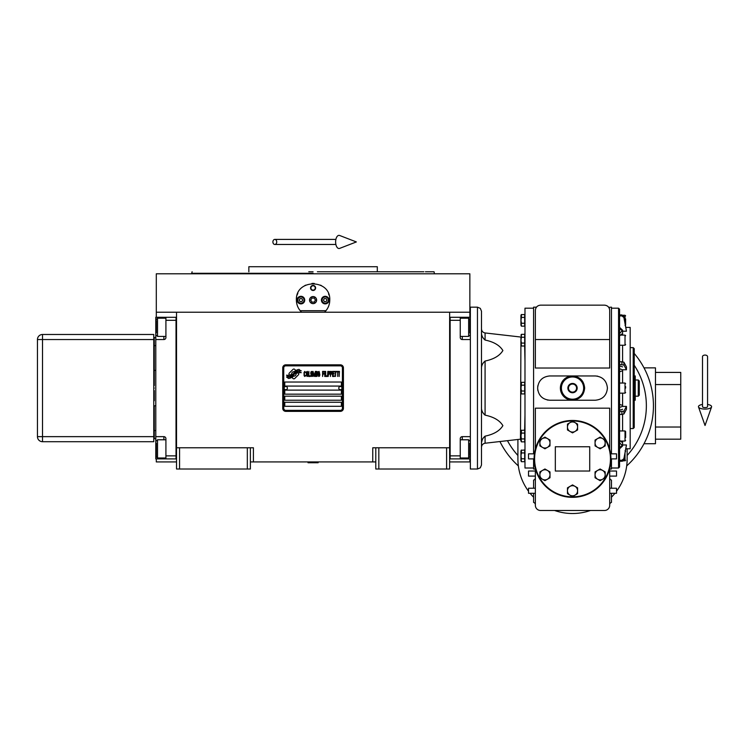 <?xml version="1.0" encoding="UTF-8"?>
<svg xmlns="http://www.w3.org/2000/svg" width="749" height="749" viewBox="0 0 749 749"><rect width="100%" height="100%" fill="white"/><g stroke="black" fill="none" stroke-linecap="round" stroke-linejoin="round"><path stroke-width="1.12" d="M375.792 461.927L250.372 461.927M449.634 447.771L449.634 469.014L375.792 469.014L375.792 447.771L449.634 447.771L449.634 312.23L469.857 312.23L469.857 273.797L156.298 273.797L156.298 312.23L449.634 312.23M372.759 461.927L372.759 447.771L375.792 447.771M247.329 469.014L247.329 447.771L250.372 447.771L250.372 469.014L176.53 469.014L176.53 312.23M250.372 447.771L253.405 447.771L253.405 461.927M378.825 469.014L378.825 447.771M176.53 447.771L247.329 447.771M446.591 469.014L446.591 447.771M156.298 458.894L156.298 461.927L176.53 461.927M449.634 461.927L469.857 461.927L469.857 458.894M469.857 317.286L469.857 312.23M156.298 317.286L156.298 312.23M179.563 469.014L179.563 447.771M298.767 373.938A1.264 1.264 0 0 0 298.392 373.039L298.28 372.927A5.87 5.87 0 0 0 296.033 373.479A2.219 2.219 0 0 1 293.374 376.101A8.81 8.81 0 0 1 292.026 377.524L292.971 378.47A1.264 1.264 0 0 0 294.76 378.47L298.392 374.828A1.264 1.264 0 0 0 298.767 373.938M342.415 367.862A2.022 2.022 0 0 0 340.392 365.84L285.772 365.84A2.022 2.022 0 0 0 283.749 367.862L283.749 408.327A2.022 2.022 0 0 0 285.772 410.349L340.392 410.349A2.022 2.022 0 0 0 342.415 408.327L342.415 367.862M284.76 402.25L284.76 406.295L341.404 406.295L341.404 402.25L284.76 402.25M284.76 396.184L284.76 400.228L341.404 400.228L341.404 396.184L284.76 396.184M284.76 390.117L284.76 394.161L341.404 394.161L341.404 390.117L284.76 390.117M284.76 382.027L284.76 386.072L341.404 386.072L341.404 382.027L284.76 382.027M299.628 371.897L299.197 371.186A9.288 9.288 0 0 0 297.035 371.57A4.85 4.85 0 0 0 294.647 373.189A181.146 181.146 0 0 1 293.393 374.725A7.63 7.63 0 0 1 291.642 376.288A5.009 5.009 0 0 1 288.768 377.084A35.98 35.98 0 0 1 286.474 376.944L288.524 378.451A5.823 5.823 0 0 0 293.205 375.708A7.696 7.696 0 0 1 294.891 373.742A5.215 5.215 0 0 1 298.336 372.543A59.929 59.929 0 0 1 301.257 372.674L299.628 371.897M299.628 370.09L299.216 369.416A5.486 5.486 0 0 0 296.07 370.512A6.675 6.675 0 0 0 294.507 372.178A14.615 14.615 0 0 1 293.552 373.461A4.747 4.747 0 0 1 291.408 374.921A7.986 7.986 0 0 1 288.833 375.333A20.317 20.317 0 0 1 286.474 375.183L288.496 376.607A6.001 6.001 0 0 0 293.702 373.92A7.696 7.696 0 0 1 295.443 372.01A5.814 5.814 0 0 1 298.439 370.821A12.63 12.63 0 0 1 301.248 370.858L299.628 370.09M295.696 370.343L294.75 369.407A1.264 1.264 0 0 0 292.962 369.407L289.329 373.039A1.264 1.264 0 0 0 289.329 374.828L289.451 374.94A5.861 5.861 0 0 0 291.689 374.397A2.219 2.219 0 0 1 294.348 371.766A8.819 8.819 0 0 1 295.696 370.343M305.817 375.708L305.864 375.165L305.189 375.811L304.319 375.165L304.412 372.375L305.189 372.047L305.864 372.693L304.749 371.401L304.028 372.59L304.122 375.708L304.749 376.457L305.817 375.708M307.418 371.401L306.594 371.729L306.257 373.124L307.034 376.457L307.858 376.138L308.195 374.743L307.418 371.401M308.869 371.401L308.579 376.457L310.329 376.457L310.329 375.811L308.869 375.811L308.869 371.401M311.874 371.401L311.05 371.729L310.713 373.124L311.49 376.457L312.314 376.138L312.651 374.743L311.874 371.401M314.393 376.457L315.076 372.478L315.366 376.457L315.366 371.401L314.206 375.923L313.035 371.401L313.035 376.457L313.335 372.478L314.393 376.457M317.351 373.985L317.155 371.513L315.75 371.401L315.75 376.457L317.155 376.354L317.351 373.985M319.102 371.401L318.278 371.729L317.932 373.124L318.709 376.457L319.533 376.138L319.87 374.743L319.102 371.401M322.585 376.457L322.875 374.097L324.139 374.097L324.139 373.451L322.875 373.451L322.875 372.047L324.336 372.047L324.336 371.401L322.585 371.401L322.585 376.457M324.72 376.457L325.01 371.401L324.72 376.457M325.693 371.401L325.403 376.457L327.144 376.457L327.144 375.811L325.693 375.811L325.693 371.401M327.528 376.457L327.819 371.401L327.528 376.457M330 373.021L329.616 371.513L328.212 371.401L328.212 376.457L328.502 374.2L329.616 374.097L330 373.021M332.182 373.021L331.798 371.513L330.393 371.401L330.393 376.457L330.683 374.2L331.798 374.097L332.182 373.021M334.316 376.457L334.316 375.811L332.865 375.811L332.865 374.097L334.12 374.097L334.12 373.451L332.865 373.451L332.865 372.047L334.316 372.047L334.316 371.401L332.575 371.401L332.575 376.457L334.316 376.457M336.544 371.944L336.544 371.401L334.7 371.401L335.477 371.944L335.477 376.457L335.767 371.944L336.544 371.944M338.773 371.944L338.773 371.401L336.938 371.401L337.705 371.944L337.705 376.457L337.996 371.944L338.773 371.944M339.166 376.457L339.456 371.401L339.166 376.457M306.837 372.159L307.858 372.693L307.418 375.811L306.594 375.165L306.837 372.159M311.294 372.159L312.314 372.693L311.874 375.811L311.05 375.165L311.294 372.159M316.041 373.554L316.041 372.047L316.967 372.047L317.108 373.451L316.041 373.554M317.211 374.528L317.108 375.708L316.041 375.811L316.041 374.2L317.211 374.528M318.512 372.159L319.533 372.693L319.102 375.811L318.278 375.165L318.512 372.159M329.569 373.451L328.502 373.554L328.502 371.944L329.569 372.047L329.569 373.451M331.751 373.451L330.683 373.554L330.683 371.944L331.751 372.047L331.751 373.451M285.772 411.36A3.033 3.033 0 0 1 282.738 408.327L282.738 367.862A3.033 3.033 0 0 1 285.772 364.829L340.392 364.829A3.033 3.033 0 0 1 343.426 367.862L343.426 408.327A3.033 3.033 0 0 1 340.392 411.36L285.772 411.36M284.152 388.048A1.62 1.62 0 0 0 285.725 389.714A1.62 1.62 0 0 0 287.391 388.141A1.62 1.62 0 0 0 285.818 386.475A1.62 1.62 0 0 0 284.152 388.048M338.773 388.048A1.62 1.62 0 0 0 340.346 389.714A1.62 1.62 0 0 0 342.003 388.141A1.62 1.62 0 0 0 340.439 386.475A1.62 1.62 0 0 0 338.773 388.048M300.78 311.378A16.693 16.693 0 0 0 301.622 312.23C298.205 308.897 296.464 304.843 296.389 300.096C295.359 278.562 330.796 278.562 329.766 300.096C329.7 304.843 327.95 308.897 324.532 312.23A16.693 16.693 0 0 0 325.515 311.228M299.469 309.749A16.693 16.693 0 0 1 299.094 309.197M296.595 302.69A16.693 16.693 0 0 1 296.454 301.585M296.492 298.224A16.693 16.693 0 0 1 296.632 297.241M297.175 295.031A16.693 16.693 0 0 1 297.868 293.233M304.796 285.603A16.693 16.693 0 0 1 305.629 285.163M311.93 283.44A16.693 16.693 0 0 1 313.016 283.403M313.082 283.403A16.693 16.693 0 0 1 314.262 283.45M320.525 285.154A16.693 16.693 0 0 1 321.377 285.612M328.577 293.908A16.693 16.693 0 0 1 328.98 295.012M329.7 301.557A16.693 16.693 0 0 1 329.485 303.167M327.06 309.206A16.693 16.693 0 0 1 326.648 309.814M325.955 310.713L300.209 310.713M309.637 300.096A3.436 3.436 0 0 0 313.082 303.532A3.436 3.436 0 0 0 316.518 300.096A3.436 3.436 0 0 0 313.082 296.651A3.436 3.436 0 0 0 309.637 300.096M310.554 287.953A2.528 2.528 0 0 1 313.082 285.425A2.528 2.528 0 0 1 315.61 287.953A2.528 2.528 0 0 1 313.082 290.481A2.528 2.528 0 0 1 310.554 287.953M297.147 300.096A3.792 3.792 0 0 0 300.939 303.888A3.792 3.792 0 0 0 304.731 300.096A3.792 3.792 0 0 0 300.939 296.304A3.792 3.792 0 0 0 297.147 300.096M321.424 300.096A3.792 3.792 0 0 0 325.216 303.888A3.792 3.792 0 0 0 329.008 300.096A3.792 3.792 0 0 0 325.216 296.304A3.792 3.792 0 0 0 321.424 300.096M300.939 303.233A3.136 3.136 0 0 0 304.075 300.096A3.136 3.136 0 0 0 300.939 296.96A3.136 3.136 0 0 0 297.802 300.096A3.136 3.136 0 0 0 300.939 303.233M300.939 303.635A3.539 3.539 0 0 0 304.478 300.096A3.539 3.539 0 0 0 300.939 296.557A3.539 3.539 0 0 0 297.4 300.096A3.539 3.539 0 0 0 300.939 303.635M300.068 298.579L299.188 300.096L300.068 301.613L301.819 301.613L302.69 300.096L301.819 298.579L300.068 298.579M325.216 303.233A3.136 3.136 0 0 0 328.352 300.096A3.136 3.136 0 0 0 325.216 296.96A3.136 3.136 0 0 0 322.079 300.096A3.136 3.136 0 0 0 325.216 303.233M325.216 303.635A3.539 3.539 0 0 0 328.755 300.096A3.539 3.539 0 0 0 325.216 296.557A3.539 3.539 0 0 0 321.677 300.096A3.539 3.539 0 0 0 325.216 303.635M324.345 298.579L323.465 300.096L324.345 301.613L326.096 301.613L326.967 300.096L326.096 298.579L324.345 298.579M310.919 287.953A2.163 2.163 0 0 0 313.082 290.116A2.163 2.163 0 0 0 315.245 287.953A2.163 2.163 0 0 0 313.082 285.79A2.163 2.163 0 0 0 310.919 287.953M313.082 303.635A3.539 3.539 0 0 0 316.621 300.096A3.539 3.539 0 0 0 313.082 296.557A3.539 3.539 0 0 0 309.543 300.096A3.539 3.539 0 0 0 313.082 303.635M310.741 300.096L311.912 302.119L314.243 302.119L315.413 300.096L314.243 298.074L311.912 298.074L310.741 300.096M308.785 271.775L313.082 271.775M192.109 271.775L191.697 273.291L313.082 273.291M308.579 266.719L309.59 266.719M319.973 266.719L315.376 266.719M423.859 271.775L377.309 271.775L377.309 266.719L248.846 266.719L248.846 271.775M377.309 271.775L317.379 271.775M434.457 273.797L434.055 271.775L425.413 271.775M449.634 458.894L470.363 458.894M460.251 458.894L460.251 455.86L450.14 455.86L450.14 320.319L460.251 320.319L460.251 337.518A2.022 2.022 0 0 0 462.273 339.54L470.363 339.54M460.251 455.86L460.251 438.671A2.022 2.022 0 0 1 462.273 436.648L462.273 439.785M470.363 436.648L462.273 436.648M449.634 317.286L460.251 317.286L460.251 320.319M460.251 317.286L462.273 317.286L462.273 318.194M470.363 317.286L462.273 317.286M450.14 317.286L450.14 458.894M460.251 439.785L468.649 439.785L468.649 457.995L460.251 457.995M469.857 455.495L469.857 443.221M468.649 457.995L469.857 456.609M468.649 321.471L468.649 318.194L469.857 319.411L469.857 333.08M460.251 318.194L468.649 318.194L468.649 336.404L460.251 336.404M469.857 329.757L469.857 322.988M469.857 325.534L469.857 324.102M176.53 317.295L155.792 317.286L155.792 339.54L163.881 339.54L163.881 336.404M165.913 317.286L165.913 320.319L176.024 320.319L176.024 455.86L165.913 455.86L165.913 438.671A2.022 2.022 0 0 0 163.881 436.648L155.792 436.648L155.792 445.749L156.298 445.749M165.913 320.319L165.913 337.518A2.022 2.022 0 0 1 163.881 339.54M155.792 339.54L155.792 436.648M176.53 458.903L165.913 458.894L165.913 455.86M165.913 458.894L163.881 458.894L163.881 457.995M155.792 445.749L155.792 458.894L163.881 458.894M176.024 458.903L176.024 317.295M165.913 336.404L157.515 336.404L157.515 318.194L165.913 318.194M156.298 320.694L156.298 332.968M157.515 318.194L156.298 319.57M157.515 454.718L157.515 457.995L156.298 456.778L156.298 443.099M165.913 457.995L157.515 457.995L157.515 439.785L165.913 439.785M156.298 446.432L156.298 453.201M156.298 450.645L156.298 452.078M154.275 390.622L154.275 400.724M154.275 388.094C154.275 410.929 154.275 410.929 154.275 388.094C154.275 365.259 154.275 365.259 154.275 388.094M153.77 370.577L154.275 370.39L154.275 385.566M308.026 462.433L318.138 462.742L308.026 462.742L308.532 461.927M705.034 355.073A2.528 1.573 0 0 1 707.562 356.646L707.562 406.67A2.528 0.927 0 0 1 705.034 407.596A2.528 0.927 0 0 1 702.496 406.67L702.496 356.646A2.528 1.573 0 0 1 705.034 355.073M702.496 404.441A6.572 2.416 0 0 0 698.508 406.979A6.572 2.416 0 0 0 705.034 409.085A6.572 2.416 0 0 0 711.55 406.979A6.572 2.416 0 0 0 707.562 404.441M272.898 241.936A2.528 1.91 -90 0 0 274.808 244.464A2.528 1.91 -90 0 0 276.727 241.936A2.528 1.91 -90 0 0 274.808 239.408A2.528 1.91 -90 0 0 272.898 241.936M335.627 241.936A6.572 3.371 -90 0 1 339.653 235.486L356.365 241.936L339.653 248.387A6.572 3.371 -90 0 1 335.627 241.936M574.82 392.139A4.653 4.653 0 0 1 570.223 392.139L570.167 392.102A4.653 4.653 0 0 1 567.873 388.122L567.873 388.057A4.653 4.653 0 0 1 570.167 384.078L570.223 384.05A4.653 4.653 0 0 1 574.82 384.05L574.876 384.078A4.653 4.653 0 0 1 577.179 388.057L577.179 388.122A4.653 4.653 0 0 1 574.876 392.102L570.223 392.139M619.563 404.432L621.586 405.097M625.63 318.877L625.63 324.776L625.63 318.877M619.563 441.067L625.022 441.067L625.022 430.956L625.63 431.564L625.63 437.482M520.939 337.031L520.48 439.186L485.08 443.23L485.08 436.143C493.797 434.336 499.733 430.834 502.888 425.638C499.733 420.451 493.797 416.95 485.08 415.143L485.08 361.046C482.487 363.284 481.298 365.924 481.495 368.985M619.563 414.553L623.898 414.01L626.454 409.282L626.454 406.407L622.597 406.407L619.563 407.4M537.885 385.632A12.134 12.134 0 0 0 537.745 386.447M537.632 388.094C538.344 380.717 542.398 376.672 549.766 375.951L595.286 375.951C602.655 376.672 606.699 380.717 607.42 388.094C606.699 395.463 602.655 399.517 595.286 400.228L549.766 400.228C542.398 399.517 538.344 395.463 537.632 388.094M609.695 468.677L609.695 505.322A5.159 5.159 0 0 1 604.537 510.481L540.516 510.481A5.159 5.159 0 0 1 535.357 505.322L535.357 468.677M535.357 449.119L535.357 408.168L609.695 408.168L609.695 449.119M535.357 488.226L528.522 488.226L528.522 493.291L535.357 493.291M609.695 339.54L609.695 310.311C608.506 306.126 608.506 306.126 609.695 310.311C609.368 307.202 607.654 305.48 604.537 305.152L540.516 305.152C537.398 305.48 535.685 307.202 535.357 310.311C536.546 306.126 536.546 306.126 535.357 310.311C536.546 306.126 536.546 306.126 535.357 310.311L535.357 339.54L609.695 339.54L609.695 368.021L535.357 368.021L535.357 339.54M528.522 491.26A54.621 54.621 0 0 1 517.905 458.894L517.905 439.476M535.357 471.037L528.522 471.037L528.522 476.092L535.357 476.092M530.095 493.291A54.621 54.621 0 0 0 533.588 497.196M616.521 491.26A54.621 54.621 0 0 0 627.147 458.894L627.147 448.782M611.465 497.196A54.621 54.621 0 0 0 614.957 493.291M554.569 510.481A54.621 54.621 -0 0 0 590.474 510.481M534.093 458.894A38.433 38.433 0 0 0 572.526 497.336A38.433 38.433 0 0 0 610.959 458.894A38.433 38.433 0 0 0 572.526 420.461A38.433 38.433 0 0 0 534.093 458.894L528.522 458.894L528.522 453.838L534.421 453.838M608.768 307.362L611.465 307.174L611.465 453.838M611.465 458.894L611.465 469.014L609.695 469.014M535.357 469.014L533.588 469.014L533.588 458.894M533.588 453.838L533.588 307.174L536.415 307.174M608.637 307.174L609.134 307.961M609.33 308.401L609.499 308.897M533.588 488.226L533.588 480.137L534.842 479.472L535.357 478.143M535.357 504.386L534.842 503.056L533.588 502.392L533.588 493.291M597.739 376.204A12.134 12.134 0 0 0 596.925 376.064M537.745 389.742A12.134 12.134 0 0 0 537.885 390.557M547.304 399.975A12.134 12.134 0 0 0 548.118 400.116M609.695 488.226L616.521 488.226L616.521 493.291L609.695 493.291M609.695 471.037L616.521 471.037L616.521 476.092L609.695 476.092M610.632 453.838L616.521 453.838L616.521 458.894L610.959 458.894M634.225 365.231A73.842 73.842 0 0 1 627.147 455.476M517.905 455.476A73.842 73.842 0 0 1 507.447 440.674M572.526 375.951C579.895 376.672 583.939 380.717 584.66 388.094C583.892 395.416 579.848 399.46 572.526 400.228A12.134 12.134 0 0 1 560.383 388.094A12.134 12.134 0 0 1 572.526 375.951M533.588 468.003L524.983 468.003L524.983 308.185L533.588 308.185M609.695 478.143L610.21 479.472L611.465 480.137L611.465 488.226M611.465 493.291L611.465 502.392L610.21 503.056L609.695 504.386M626.698 465.906A80.92 80.92 0 0 0 634.225 353.444M499.929 441.536A80.92 80.92 0 0 0 518.355 465.906M610.454 458.894A37.927 37.927 0 0 0 572.526 420.966A37.927 37.927 0 0 0 534.599 458.894A37.927 37.927 0 0 0 572.526 496.83A37.927 37.927 0 0 0 610.454 458.894M589.725 446.76L589.725 471.037L555.327 471.037L555.327 446.76L589.725 446.76M618.552 308.185L619.563 309.197L619.563 466.992L618.552 468.003L618.552 308.185L611.465 308.185M524.646 430.169L524.983 415.227M524.983 360.962L524.646 346.01M524.684 337.256L521.398 337.256L521.398 334.335L520.939 335.318L521.398 334.335L524.684 334.335L524.684 346.01L521.398 346.01L520.967 340.168L521.398 343.089L524.684 343.089M521.248 382.421L524.684 382.252L524.684 393.937L521.398 393.937L520.967 388.094L521.398 391.015L524.684 391.015M521.248 430.347L524.684 430.169L524.684 441.854L521.398 441.854L520.967 436.012L521.398 438.933L524.684 438.933M521.192 450.28L524.684 450.018L524.684 461.702L521.398 461.702L520.967 455.86L521.398 458.781L524.684 458.781M521.248 314.655L524.684 314.486L524.684 326.161L521.398 326.161L520.967 320.319L521.398 323.24L524.684 323.24M619.563 410.265L622.597 409.282M622.597 441.067L622.597 444.962L626.454 444.962L622.597 444.962L619.563 447.836M626.454 406.407L623.898 411.135L619.563 411.678M619.563 368.789L622.597 369.772L626.454 369.772L626.454 366.907L623.898 362.179L619.563 361.636M619.563 364.501L623.898 365.053L626.454 369.772M622.597 366.907L619.563 365.915M619.563 328.352L622.597 331.227L626.454 331.227L623.898 316.509L621.904 314.926L619.563 314.926L621.904 314.926L621.904 315.919L623.898 317.501L626.454 331.227M619.563 315.919L621.904 315.919M622.597 330.234L619.563 327.36M619.563 460.27L621.904 460.27L623.898 458.688L626.454 444.962L623.898 459.68L621.904 461.253L625.63 460.317M619.563 448.82L622.597 445.955M619.563 461.253L621.904 461.253L621.904 460.27M521.398 337.256L520.967 340.168M524.684 385.173L521.398 385.173L520.967 388.085M520.967 392.476L521.07 391.558M520.939 383.235L520.939 392.944L520.939 383.235L521.398 382.252L521.398 385.173M524.684 433.091L521.398 433.091L520.967 436.012M520.939 431.162L520.939 440.871L520.939 431.162L521.398 430.169L521.398 433.091M524.684 452.939L521.398 452.939L520.967 455.86M520.967 460.242L521.07 459.324M520.939 451.01L520.939 460.719L520.939 451.01L521.398 450.018L521.398 452.939M524.684 317.407L521.398 317.407L520.967 320.319M520.939 315.469L520.939 325.178L520.939 315.469L521.398 314.486L521.398 317.407M485.08 361.046C493.797 359.23 499.733 355.738 502.888 350.541C499.733 345.355 493.797 341.853 485.08 340.046L485.08 332.949C482.871 332.519 481.673 331.18 481.495 328.933L481.495 332.107C481.298 335.159 482.487 337.808 485.08 340.046M544.935 468.986L549.991 471.907L549.991 477.75L544.935 480.671L539.879 477.75L539.879 471.907L544.935 468.986M544.935 437.126L549.991 440.047L549.991 445.889L544.935 448.801L539.879 445.889L539.879 440.047L544.935 437.126M600.118 437.126L605.173 440.047L605.173 445.889L600.118 448.801L595.062 445.889L595.062 440.047L600.118 437.126M572.526 484.921L577.582 487.842L577.582 493.675L572.526 496.596L567.47 493.675L567.47 487.842L572.526 484.921M600.118 468.986L605.173 471.907L605.173 477.75L600.118 480.671L595.062 477.75L595.062 471.907L600.118 468.986M572.526 421.191L577.582 424.112L577.582 429.954L572.526 432.875L567.47 429.954L567.47 424.112L572.526 421.191M625.63 431.564L625.63 436.012M625.93 327.407L630.181 327.407L630.181 448.782L625.93 448.782M625.63 388.094L625.63 386.634M520.939 439.157L520.939 440.871L520.48 439.186M481.495 407.203C481.298 410.255 482.487 412.905 485.08 415.143M485.08 436.143C482.487 438.38 481.298 441.03 481.495 444.082L481.495 444.073M481.701 441.938L482.122 440.262M547.463 470.447A5.056 5.056 0 0 0 539.879 474.829A5.056 5.056 0 0 0 547.463 479.21A5.056 5.056 0 0 0 547.463 470.447M547.463 438.586A5.056 5.056 0 0 0 539.879 442.968A5.056 5.056 0 0 0 547.463 447.35A5.056 5.056 0 0 0 547.463 438.586M602.645 438.586A5.056 5.056 0 0 0 595.062 442.968A5.056 5.056 0 0 0 602.645 447.35A5.056 5.056 0 0 0 602.645 438.586M575.054 486.382A5.056 5.056 0 0 0 567.47 490.754A5.056 5.056 0 0 0 575.054 495.136A5.056 5.056 0 0 0 575.054 486.382M602.645 470.447A5.056 5.056 0 0 0 595.062 474.829A5.056 5.056 0 0 0 602.645 479.21A5.056 5.056 0 0 0 602.645 470.447M575.054 422.651A5.056 5.056 0 0 0 567.47 427.033A5.056 5.056 0 0 0 575.054 431.415A5.056 5.056 0 0 0 575.054 422.651M481.495 347.162L481.495 341.6M477.45 307.174L480.306 308.363L481.495 311.219L481.495 464.97L480.306 467.825L477.45 469.014L470.363 469.014L470.363 307.174L477.45 307.174L477.45 469.014M630.181 347.63L633.214 347.63L633.214 428.55L630.181 428.55M572.526 399.217A11.123 11.123 0 0 0 583.649 388.094A11.123 11.123 0 0 0 572.526 376.962A11.123 11.123 0 0 0 561.404 388.094A11.123 11.123 0 0 0 572.526 399.217M621.586 335.046L621.052 335.112M619.563 335.973L621.586 334.063M621.586 371.092L619.563 371.747M633.214 347.63L634.225 348.641L634.225 427.539L633.214 428.55M621.052 441.067L621.586 441.133M621.586 442.125L619.563 440.215M567.873 388.057L570.167 384.078M570.223 384.05L574.82 384.05M574.876 384.078L577.179 388.057M577.179 388.122L574.876 392.102M570.167 392.102L567.873 388.122M576.571 388.094A4.045 4.045 0 0 1 569.025 390.117A4.045 4.045 0 0 1 569.025 386.072A4.045 4.045 0 0 1 576.571 388.094M634.225 400.228L635.236 400.228L635.236 388.094L634.225 388.094M634.225 375.951L635.236 375.951L635.236 388.094M638.27 396.184L639.281 395.172L639.281 381.016L638.27 380.005L638.27 396.184L635.236 396.184M644 443.726L655.469 443.726L655.469 367.862L644 367.862M655.469 372.412L680.757 372.412L680.757 439.176L655.469 439.176M680.757 427.033L655.469 427.033M680.757 384.555L655.469 384.555M153.77 436.648L153.77 339.54L42.506 339.54L42.506 436.648L153.77 436.648L153.77 441.704L42.506 441.704A5.056 5.056 0 0 1 37.45 436.648L37.45 339.54A5.056 5.056 0 0 1 42.506 334.485L153.77 334.485L153.77 339.54M155.792 345.607L154.275 345.607L154.275 337.518L155.792 337.518M155.792 430.572L154.275 430.572L154.275 405.789L155.792 405.789M155.792 370.39L154.275 370.39L154.275 345.607M155.792 438.671L154.275 438.671L154.275 430.572M470.363 445.749L469.857 445.749M462.273 457.995L462.273 458.894M470.363 330.44L469.857 330.44M462.273 336.404L462.273 339.54M155.792 330.44L156.298 330.44M163.881 318.194L163.881 317.286M163.881 439.785L163.881 436.648M622.597 406.407L622.597 393.15M622.597 430.956L622.597 414.506M621.904 411.678L621.904 414.553M622.597 383.039L622.597 369.772M619.563 383.039L625.022 383.039L625.022 393.15L619.563 393.15M621.904 361.636L621.904 364.501M622.597 361.673L622.597 345.233M622.597 335.112L622.597 331.227M619.563 335.112L625.022 335.112L625.022 345.233L619.563 345.233M623.056 315.263L625.022 315.263L625.022 322.519M625.022 453.66L625.022 460.916M623.898 414.01L623.898 411.135M623.898 365.053L623.898 362.179M623.898 317.501L623.898 316.509M623.898 459.68L623.898 458.688M37.45 436.648L42.506 436.648L42.506 441.704M42.506 334.485L42.506 339.54L37.45 339.54M191.697 273.797L191.697 273.291M469.857 441.002L468.649 439.785M469.857 335.187L468.649 336.404M156.298 335.187L157.515 336.404M156.298 441.002L157.515 439.785M153.77 405.612L154.275 405.789M317.632 461.927L318.138 462.433M711.55 406.979L705.034 425.488L698.508 406.979M274.808 244.464L335.889 244.464M274.808 239.408L335.889 239.408M611.465 468.003L618.552 468.003M524.684 441.667L524.983 443.202M524.684 334.522L524.983 332.987M625.022 430.956L619.563 430.956M520.48 337.003L485.08 332.949M625.022 393.15L625.63 392.542M625.022 383.039L625.63 383.638M625.022 345.233L625.63 344.624M625.022 335.112L625.63 335.721M625.022 325.384L625.63 324.776M625.022 315.263L625.63 315.872M625.022 450.804L625.63 451.413M625.022 441.067L625.63 440.459M520.939 345.027L521.398 346.01M520.939 392.944L521.398 393.937M520.939 440.871L521.398 441.854L520.939 440.871M520.939 460.719L521.398 461.702M520.939 325.178L521.398 326.161M485.08 443.23C482.871 443.67 481.673 445.009 481.495 447.256M621.586 331.451L619.563 333.474M621.586 444.737L619.563 442.715M638.27 380.005L635.236 380.005M154.275 347.63L153.77 347.63M154.275 341.563L153.77 341.563M154.275 434.617L153.77 434.617M154.275 428.55L153.77 428.55"/></g></svg>

